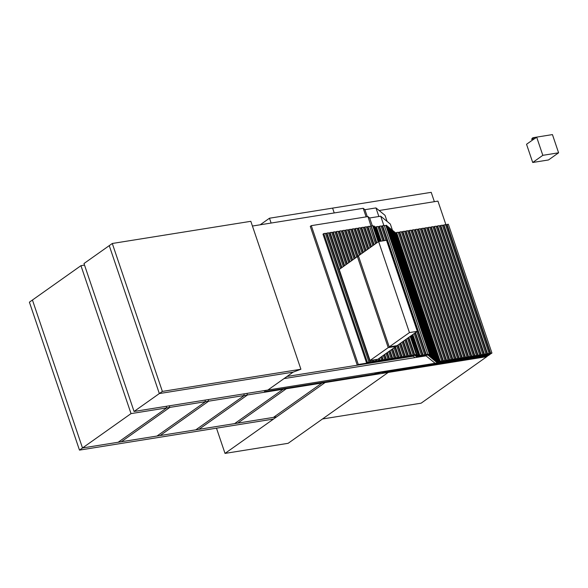 <?xml version="1.0" encoding="UTF-8"?>
<svg xmlns="http://www.w3.org/2000/svg" width="588" height="588" viewBox="0 0 588 588"><rect width="100%" height="100%" fill="white"/><g stroke="black" fill="none" stroke-linecap="round" stroke-linejoin="round"><path stroke-width="0.88" d="M558.6 152.799L542.82 155.328L536.66 137.114L534.698 138.731L531.464 139.246L533.426 137.636L552.441 134.593L558.6 152.799L548.494 159.958L532.713 162.486L526.547 144.273L534.286 138.797M542.82 155.328L532.713 162.486M536.719 137.298L533.485 137.82L531.464 139.246M534.448 137.474L536.109 137.21M532.405 137.989L534.286 137.496M377.908 359.246L396.106 346.361L388.22 347.618L370.021 360.503L377.908 359.246M395.93 345.832L396.106 346.361M370.021 360.503L339.21 269.473L357.401 256.589L388.22 347.618M358.592 256.397L357.401 256.589M409.446 332.587L389.227 346.905L397.113 345.641L417.333 331.323L409.446 332.587L378.628 241.55L358.415 255.868L389.227 346.905M379.429 241.425L374.218 226.035L373.483 226.306L378.643 241.55L386.522 240.294L417.333 331.323M436.781 361.275L437.34 362.914L267.863 390.042L284.033 378.591L426.035 355.858L435.105 363.274L426.035 355.858L284.033 378.591L287.069 376.445L413.29 356.24L414.996 357.629L413.29 356.24L357.276 365.207L310.288 226.373L311.295 225.652L358.29 364.486L357.276 365.207M366.118 216.884L363.215 208.299L364.92 209.696L375.96 207.924L378.87 216.502M387.095 221.426L385.037 215.333L375.96 207.924M381.186 360.378L382.766 360.128L381.186 360.378M349.992 261.829L339.577 231.055L339.173 231.341L349.588 262.116M381.583 356.637L382.766 360.128M339.173 231.341L338.071 231.518M383.17 359.841L382.362 360.415L384.75 359.591L383.17 359.841L381.987 356.357M339.577 231.055L341.158 230.805L351.337 260.881M383.332 355.402L384.75 359.591M384.346 359.878L385.919 359.621L384.346 359.878M352.682 259.933L342.738 230.547L342.334 230.834L352.278 260.219M384.273 354.74L385.919 359.621M342.334 230.834L341.231 231.011M386.323 359.334L385.515 359.907L387.904 359.084L386.323 359.334L384.677 354.454M342.738 230.547L344.311 230.298L354.02 258.977M386.015 353.506L387.904 359.084M387.499 359.371L389.08 359.121L387.499 359.371M355.365 258.029L345.891 230.048L345.487 230.334L354.961 258.316M386.955 352.837L389.08 359.121M345.487 230.334L344.384 230.511M389.484 358.834L388.675 359.4L390.248 359.15L391.057 358.577L389.484 358.834L387.36 352.55M345.891 230.048L347.471 229.79L356.703 257.081M388.697 351.602L391.057 358.577M390.652 358.864L392.233 358.614L390.652 358.864M358.158 256.464L349.044 229.541L348.64 229.827L357.68 256.537M389.638 350.94L392.233 358.614M348.64 229.827L347.537 230.004M392.637 358.327L391.829 358.901L394.217 358.07L392.637 358.327L390.042 350.654M349.044 229.541L350.624 229.291L359.386 255.177M391.38 349.706L394.217 358.07M393.813 358.357L395.386 358.107L393.813 358.357M360.731 254.229L352.205 229.033L351.8 229.32L360.326 254.516M392.321 349.037L395.386 358.107M351.8 229.32L350.698 229.496M395.79 357.82L394.982 358.393L397.37 357.57L395.79 357.82L392.725 348.75M352.205 229.033L353.778 228.783L362.068 253.281M394.063 347.802L397.37 357.57M396.966 357.857L398.546 357.6L396.966 357.857M363.413 252.333L355.358 228.526L354.954 228.813L363.009 252.619M395.004 347.14L398.546 357.6M354.954 228.813L353.851 228.989M398.951 357.313L398.142 357.886L400.524 357.063L398.951 357.313L395.408 346.854M355.358 228.526L356.938 228.276L364.751 251.377M396.687 345.715L400.524 357.063M400.119 357.35L401.7 357.1L400.119 357.35M366.096 250.429L358.511 228.026L358.107 228.313L365.692 250.716M397.686 345.237L401.7 357.1M358.107 228.313L357.004 228.489M402.104 356.813L401.295 357.386L403.684 356.556L402.104 356.813L398.091 344.95M358.511 228.026L360.091 227.769L367.441 249.481M399.436 344.002L403.684 356.556M378.033 360.885L379.613 360.635L378.033 360.885M347.31 263.733L336.424 231.562L336.02 231.848L346.905 264.019M378.9 358.54L379.613 360.635M336.02 231.848L334.917 232.025M380.017 360.348L379.209 360.922L381.59 360.091L380.017 360.348L379.304 358.254M336.424 231.562L338.004 231.304L348.655 262.777M380.649 357.306L381.59 360.091M374.879 361.392L376.452 361.135L374.879 361.392M344.627 265.629L333.271 232.069L332.867 232.348L344.223 265.916M375.923 359.562L376.452 361.135M332.867 232.348L331.764 232.525M376.857 360.848L376.048 361.422L378.437 360.598L376.857 360.848L376.394 359.488M333.271 232.069L334.844 231.812L345.972 264.681M377.966 359.202L378.437 360.598M403.28 356.842L404.853 356.593L403.28 356.842M368.779 248.533L361.671 227.519L361.267 227.806L368.375 248.812M400.369 343.341L404.853 356.593M361.267 227.806L360.165 227.982M405.257 356.306L404.448 356.879L406.837 356.056L405.257 356.306L400.773 343.054M361.671 227.519L363.244 227.269L370.124 247.577M402.118 342.106L406.837 356.056M406.433 356.343L408.013 356.085L406.433 356.343M371.462 246.629L364.825 227.012L364.42 227.299L371.057 246.916M403.052 341.437L408.013 356.085M364.42 227.299L363.318 227.475M408.417 355.799L407.609 356.372L409.99 355.549L408.417 355.799L403.456 341.15M364.825 227.012L366.405 226.762L372.807 245.681M404.801 340.202L409.99 355.549M409.586 355.836L411.166 355.578L409.586 355.836M374.144 244.726L367.978 226.512L367.574 226.799L373.74 245.012M405.735 339.541L411.166 355.578M367.574 226.799L366.471 226.975M411.571 355.299L410.762 355.865L412.342 355.615L413.151 355.042L411.571 355.299L406.139 339.254M367.978 226.512L369.558 226.255L375.489 243.777M407.484 338.306L413.151 355.042M79.476 450.114L82.504 447.968L276.581 416.899L273.545 419.046L79.476 450.114L29.4 302.173L32.436 300.027L82.504 447.968L118.166 442.257L166.691 407.903L131.028 413.607L82.504 447.968L32.436 300.027L80.953 265.673L131.028 413.607M134.064 411.46L267.863 390.042L293.133 372.145L159.333 393.563L134.064 411.46L83.988 263.52L109.258 245.63L159.333 393.563L162.369 391.417L300.902 369.242L293.133 372.145L159.333 393.563L109.258 245.63L112.293 243.483L250.826 221.309L300.902 369.242M286.282 388.756L237.765 423.117L273.42 417.406L321.945 383.045L286.282 388.756L237.765 423.117L234.605 423.617L283.129 389.263L247.474 394.967L198.95 429.328L234.605 423.617L283.129 389.263L286.282 388.756M321.945 383.045L325.098 382.545L276.581 416.899L273.42 417.406L321.945 383.045M325.098 382.545L225.02 453.407L288.135 443.308L388.212 372.439L325.098 382.545M247.474 394.967L246.938 393.394L247.474 394.967L198.95 429.328L195.797 429.835L244.314 395.474L208.659 401.185L160.134 435.539L195.797 429.835L244.314 395.474L247.474 394.967M243.785 393.894L244.314 395.474L243.785 393.894M208.659 401.185L208.123 399.605L208.659 401.185L160.134 435.539L156.981 436.046L205.499 401.685L169.844 407.396L121.319 441.75L156.981 436.046L205.499 401.685L208.659 401.185M204.969 400.112L205.499 401.685L204.969 400.112M169.844 407.396L169.307 405.816L169.844 407.396L121.319 441.75L118.166 442.257L166.691 407.903L169.844 407.396M166.154 406.323L166.691 407.903L166.154 406.323M84.525 265.1L80.953 265.673M434.37 201.684L431.202 192.335L332.595 208.115L334.227 212.944L332.595 208.115L269.48 218.221L260.197 224.792M225.02 453.407L216.487 428.182M271.112 223.043L269.48 218.221M388.212 372.439L322.503 418.972L421.118 403.184L486.827 356.659L388.212 372.439M371.719 361.892L373.299 361.642L371.719 361.892M341.944 267.533L330.111 232.569L329.706 232.855L341.54 267.819M372.763 360.069L373.299 361.642M329.706 232.855L328.604 233.032M373.703 361.355L372.895 361.929L375.284 361.106L373.703 361.355L373.24 359.988M330.111 232.569L331.691 232.319L343.289 266.577M374.821 359.738L375.284 361.106M368.566 362.399L370.146 362.149L368.566 362.399M339.261 269.429L326.957 233.076L326.553 233.362L370.146 362.149M326.553 233.362L325.451 233.539M370.55 361.863L369.742 362.436L372.123 361.613L370.55 361.863L370.087 360.495M326.957 233.076L328.538 232.826L340.606 268.481M371.66 360.246L372.123 361.613M383.868 225.535L380.708 216.208L390.344 224.079L392.38 230.077M427.601 354.74L437.34 362.914M380.708 216.208L369.661 217.979L372.322 225.814M416.106 355.167L416.657 356.806L427.704 355.042M416.657 356.806L414.959 355.417L358.29 364.486M369.661 217.979L367.963 216.582L376.423 243.116M367.963 216.582L311.295 225.652M162.369 391.417L112.293 243.483M364.92 209.696L367.287 216.693M252.428 226.035L363.215 208.299M367.39 362.37L366.581 362.943L368.97 362.112L367.39 362.37L323.804 233.583L322.988 234.156L366.581 362.943M323.804 233.583L325.377 233.326L368.97 362.112M264.828 392.189L265.842 391.476L375.188 373.968L380.355 372.035L489.855 354.513L488.849 355.226L380.002 372.645L374.828 374.585L264.828 392.189L264.299 390.616M265.842 391.476L265.482 390.425M375.188 373.968L374.828 372.924M445.969 224.851L437.935 201.111L379.142 210.519M488.341 355.586L485.188 356.085L483.667 357.159L486.827 356.659L488.253 355.321M485.188 356.085L482.028 356.593L480.514 357.666L483.667 357.159L485.188 356.085M482.028 356.593L478.875 357.1L477.36 358.173L480.514 357.666L482.028 356.593M478.875 357.1L475.721 357.607L474.2 358.68L477.36 358.173L478.875 357.1M475.721 357.607L472.561 358.107L471.047 359.18L474.2 358.68L475.721 357.607M472.561 358.107L469.408 358.614L467.894 359.687L471.047 359.18L472.561 358.107M469.408 358.614L466.255 359.121L464.733 360.194L467.894 359.687L469.408 358.614M466.255 359.121L463.094 359.621L461.58 360.701L464.733 360.194L466.255 359.121M463.094 359.621L459.941 360.128L458.427 361.201L461.58 360.701L463.094 359.621M459.941 360.128L456.788 360.635L455.266 361.708L458.427 361.201L459.941 360.128M456.788 360.635L453.627 361.142L452.113 362.215L455.266 361.708L456.788 360.635M453.627 361.142L450.474 361.642L448.96 362.715L452.113 362.215L453.627 361.142M450.474 361.642L447.321 362.149L445.8 363.222L448.96 362.715L450.474 361.642M447.321 362.149L444.16 362.656L442.646 363.729L445.8 363.222L447.321 362.149M444.16 362.656L441.007 363.156L439.493 364.237L442.646 363.729L444.16 362.656M441.007 363.156L437.854 363.663L436.333 364.736L439.493 364.237L441.007 363.156M437.854 363.663L434.694 364.17L433.18 365.244L436.333 364.736L437.854 363.663M434.694 364.17L431.541 364.678L430.026 365.751L433.18 365.244L434.694 364.17M431.541 364.678L428.387 365.177L426.866 366.25L430.026 365.751L431.541 364.678M428.387 365.177L425.227 365.685L423.713 366.758L426.866 366.25L428.387 365.177M425.227 365.685L422.074 366.192L420.56 367.265L423.713 366.758L425.227 365.685M422.074 366.192L418.921 366.699L417.399 367.772L420.56 367.265L422.074 366.192M418.921 366.699L415.76 367.199L414.246 368.272L417.399 367.772L418.921 366.699M415.76 367.199L412.607 367.706L411.093 368.779L414.246 368.272L415.76 367.199M412.607 367.706L409.454 368.213L407.932 369.286L411.093 368.779L412.607 367.706M409.454 368.213L406.293 368.713L404.779 369.786L407.932 369.286L409.454 368.213M406.293 368.713L403.14 369.22L401.626 370.293L404.779 369.786L406.293 368.713M403.14 369.22L399.987 369.727L398.466 370.8L401.626 370.293L403.14 369.22M399.987 369.727L396.826 370.234L395.312 371.307L398.466 370.8L399.987 369.727M396.826 370.234L393.673 370.734L392.159 371.807L395.312 371.307L396.826 370.234M393.673 370.734L390.52 371.241L388.999 372.314L392.159 371.807L393.673 370.734M390.52 371.241L387.36 371.748L385.846 372.821L388.999 372.314L390.52 371.241M387.36 371.748L384.207 372.248L382.692 373.329L385.846 372.821L387.36 371.748M382.692 373.329L382.332 372.277M412.747 355.328L414.32 355.079L412.747 355.328M408.417 337.637L414.32 355.079M370.734 226.292L369.631 226.468M414.724 354.792L413.915 355.365L416.304 354.535L414.724 354.792L408.822 337.35M376.827 242.829L371.138 226.005L372.711 225.755L378.172 241.881M410.167 336.402L416.304 354.535M415.9 354.821L416.789 354.682L415.9 354.821M372.785 225.961L373.204 225.895L378.525 241.631M410.52 336.152L416.789 354.682M430.056 354.035L428.593 354.579L428.99 354.909L430.453 354.358L386.463 225.248L385.86 225.476M386.463 225.248L430.453 354.358M429.725 354.637L428.99 354.909L429.394 355.24L430.122 354.961L429.725 354.637M429.982 354.542L430.122 354.961M430.857 354.689L429.394 355.24L429.791 355.564L431.254 355.02L387.007 225.998M387.264 225.902L431.254 355.02M432.93 357.254L432.195 357.526L432.599 357.857L433.334 357.585L432.93 357.254M433.187 357.159L433.334 357.585M434.062 357.313L432.599 357.857L433.003 358.188L434.466 357.636L390.212 228.622M390.469 228.526L434.466 357.636M431.327 355.946L430.592 356.218L430.997 356.548L431.724 356.277L431.327 355.946M431.585 355.85L431.724 356.277M432.459 355.997L430.997 356.548L431.394 356.872L432.864 356.328L388.609 227.306M388.866 227.211L432.864 356.328M432.129 356.6L431.394 356.872L431.798 357.203L432.533 356.931L432.129 356.6M432.386 356.504L432.533 356.931M433.26 356.651L431.798 357.203L432.195 357.526L433.665 356.982L389.41 227.968M389.668 227.865L433.665 356.982M433.731 357.908L433.003 358.188L434.135 358.239L433.731 357.908M433.988 357.813L434.135 358.239M434.863 357.967L433.4 358.511L433.804 358.842L435.267 358.29L391.013 229.276M391.27 229.18L435.267 358.29M435.333 359.224L434.605 359.496L435.737 359.547L435.333 359.224M435.59 359.128L435.737 359.547M436.465 359.275L435.002 359.819L435.407 360.15L436.869 359.599L392.622 230.584M392.88 230.489L436.869 359.599M430.526 355.292L429.791 355.564L430.195 355.894L430.923 355.615L430.526 355.292M430.784 355.196L430.923 355.615M431.658 355.343L430.195 355.894L430.592 356.218L432.062 355.674L387.808 226.652M388.065 226.556L432.062 355.674M434.532 358.562L433.804 358.842L434.936 358.893L434.532 358.562M434.789 358.467L434.936 358.893M435.664 358.621L434.201 359.165L434.605 359.496L436.068 358.945L391.821 229.93M392.078 229.834L436.068 358.945M436.134 359.878L435.407 360.15L435.804 360.481L436.539 360.201L436.134 359.878M436.392 359.782L436.539 360.201M437.274 359.929L435.804 360.481L436.208 360.804L437.67 360.26L393.423 231.238M393.681 231.143L437.67 360.26M436.935 360.532L436.208 360.804L436.605 361.135L437.34 360.856L436.935 360.532M437.2 360.437L437.34 360.856M438.075 360.584L436.605 361.135L437.009 361.458L438.472 360.914L394.225 231.892M394.482 231.797L438.472 360.914M437.744 361.186L437.009 361.458L437.406 361.789L438.141 361.517L437.744 361.186M438.001 361.091L438.141 361.517M438.876 361.238L437.406 361.789L437.81 362.112L439.273 361.569L395.026 232.547M395.283 232.451L439.273 361.569M447.681 360.672L446.873 361.245L449.254 360.422L447.637 360.54M446.873 361.245L446.682 360.694M448.85 360.709L450.43 360.451L448.85 360.709M450.834 360.172L450.026 360.738L451.606 360.488L452.415 359.915L450.79 360.04M452.01 360.201L453.583 359.952L452.01 360.201M453.987 359.665L453.179 360.238L455.568 359.408L453.943 359.533M455.163 359.694L456.744 359.444L455.163 359.694M457.148 359.158L456.339 359.731L458.721 358.908L457.104 359.025M458.317 359.195L459.897 358.937L458.317 359.195M460.301 358.651L459.493 359.224L461.881 358.401L460.257 358.526M461.477 358.687L463.05 358.437L461.477 358.687M463.462 358.151L462.646 358.724L464.226 358.467L465.035 357.894L463.41 358.019M464.63 358.18L466.21 357.93L464.63 358.18M466.615 357.644L465.806 358.217L468.195 357.394L466.571 357.511M467.783 357.673L469.364 357.423L467.783 357.673M469.768 357.136L468.959 357.71L471.348 356.887L469.724 357.004M470.944 357.173L472.517 356.916L470.944 357.173M472.928 356.629L472.113 357.203L473.693 356.953L474.501 356.379L472.877 356.504M474.097 356.666L475.677 356.416L474.097 356.666M476.082 356.13L475.273 356.703L477.662 355.872L476.037 355.997M477.25 356.159L478.83 355.909L477.25 356.159M479.235 355.622L478.426 356.196L480.815 355.373L479.191 355.49M480.411 355.659L481.991 355.402L480.411 355.659M482.395 355.115L481.579 355.689L483.16 355.439L483.968 354.865L482.351 354.99M483.564 355.152L485.144 354.902L483.564 355.152M485.548 354.615L484.74 355.181L486.313 354.931L487.129 354.358L485.504 354.483M486.724 354.645L488.297 354.395L486.724 354.645M488.701 354.108L487.893 354.682L490.282 353.851L488.665 354.005M438.214 361.826L439.795 361.576L438.214 361.826M440.199 361.289L439.39 361.863L440.963 361.613L441.772 361.039L440.199 361.289L396.606 232.503L396.202 232.789L439.795 361.576M396.202 232.789L395.709 232.87M396.606 232.503L398.186 232.253L441.772 361.039M441.368 361.326L442.948 361.069L441.368 361.326M443.352 360.782L442.543 361.355L444.124 361.106L444.932 360.532L443.352 360.782L399.759 232.003L399.355 232.282L442.948 361.069M399.355 232.282L398.252 232.458M399.759 232.003L401.339 231.745L444.932 360.532M444.528 360.819L446.101 360.569L444.528 360.819M446.505 360.282L445.697 360.856L447.277 360.598L448.085 360.025L446.505 360.282L402.92 231.496L402.515 231.782L446.101 360.569M402.515 231.782L401.413 231.959M402.92 231.496L404.493 231.238L448.085 360.025M447.681 360.312L449.261 360.062L447.681 360.312M449.666 359.775L448.857 360.348L450.43 360.099L451.239 359.525L449.666 359.775L406.073 230.988L405.669 231.275L449.261 360.062M405.669 231.275L404.566 231.451M406.073 230.988L407.653 230.739L451.239 359.525M450.834 359.812L452.415 359.555L450.834 359.812M452.819 359.268L452.01 359.841L453.591 359.591L454.399 359.018L452.819 359.268L409.226 230.481L408.822 230.768L452.415 359.555M408.822 230.768L407.719 230.944M409.226 230.481L410.806 230.231L454.399 359.018M453.995 359.305L455.568 359.055L453.995 359.305M455.972 358.768L455.163 359.334L456.744 359.084L457.552 358.511L455.972 358.768L412.386 229.981L411.982 230.268L455.568 359.055M411.982 230.268L410.88 230.445M412.386 229.981L413.959 229.724L457.552 358.511M457.148 358.798L458.728 358.548L457.148 358.798M459.132 358.261L458.324 358.834L459.897 358.577L460.705 358.004L459.132 358.261L415.54 229.474L415.135 229.761L458.728 358.548M415.135 229.761L414.033 229.937M415.54 229.474L417.12 229.224L460.705 358.004M460.301 358.29L461.881 358.041L460.301 358.29M462.286 357.754L461.477 358.327L463.057 358.077L463.866 357.504L462.286 357.754L418.693 228.967L418.288 229.254L461.881 358.041M418.288 229.254L417.186 229.43M418.693 228.967L420.273 228.717L463.866 357.504M463.462 357.791L465.035 357.533L463.462 357.791M465.439 357.247L464.63 357.82L466.21 357.57L467.019 356.997L465.439 357.247L421.853 228.46L421.449 228.747L465.035 357.533M421.449 228.747L420.346 228.923M421.853 228.46L423.426 228.21L467.019 356.997M466.615 357.284L468.195 357.034L466.615 357.284M468.599 356.747L467.791 357.32L469.364 357.063L470.172 356.49L468.599 356.747L425.006 227.96L424.602 228.247L468.195 357.034M424.602 228.247L423.5 228.423M425.006 227.96L426.587 227.703L470.172 356.49M469.768 356.776L471.348 356.526L469.768 356.776M471.752 356.24L470.944 356.813L473.333 355.99L471.752 356.24L428.16 227.453L427.755 227.74L471.348 356.526M427.755 227.74L426.653 227.916M428.16 227.453L429.74 227.203L473.333 355.99M472.928 356.277L474.501 356.019L472.928 356.277M474.906 355.733L474.097 356.306L475.677 356.056L476.486 355.483L474.906 355.733L431.32 226.946L430.916 227.233L474.501 356.019M430.916 227.233L429.813 227.409M431.32 226.946L432.893 226.696L476.486 355.483M476.082 355.769L477.662 355.512L476.082 355.769M478.066 355.233L477.258 355.799L478.83 355.549L479.639 354.976L478.066 355.233L434.473 226.446L434.069 226.733L477.662 355.512M434.069 226.733L432.966 226.909M434.473 226.446L436.053 226.189L479.639 354.976M479.235 355.262L480.815 355.012L479.235 355.262M481.219 354.726L480.411 355.299L481.991 355.042L482.799 354.468L481.219 354.726L437.626 225.939L437.222 226.226L480.815 355.012M437.222 226.226L436.12 226.402M437.626 225.939L439.207 225.682L482.799 354.468M482.395 354.755L483.968 354.505L482.395 354.755M484.372 354.219L483.564 354.792L485.144 354.542L485.953 353.969L484.372 354.219L440.787 225.432L440.383 225.719L483.968 354.505M440.383 225.719L439.28 225.895M440.787 225.432L442.36 225.182L485.953 353.969M485.548 354.255L487.129 353.998L485.548 354.255M487.533 353.711L486.724 354.285L488.297 354.035L489.106 353.462L487.533 353.711L443.94 224.925L443.536 225.211L487.129 353.998M443.536 225.211L442.433 225.388M443.94 224.925L445.52 224.675L489.106 353.462M416.671 354.762L415.944 355.042L417.076 355.093L416.671 354.762M410.637 336.071L417.076 355.093M417.811 354.821L416.341 355.365L416.745 355.696L418.208 355.145L411.299 335.601M374.218 226.035L379.701 241.381M411.534 335.432L418.208 355.145M417.473 355.424L416.745 355.696L417.877 355.747L417.473 355.424M417.73 355.321L417.877 355.747M418.612 355.475L417.142 356.019L417.546 356.35L419.009 355.799L411.769 335.27M379.973 241.337L375.019 226.689L380.252 241.293M412.004 335.101L419.009 355.799M417.95 356.063L419.531 355.814L417.95 356.063M381.215 241.139L376.342 226.74L375.938 227.027L380.737 241.22M412.416 334.807L419.531 355.814M375.938 227.027L375.445 227.1M419.935 355.527L419.126 356.1L421.508 355.27L419.935 355.527L412.82 334.521M376.342 226.74L377.915 226.483L382.795 240.889M414.165 333.572L421.508 355.27M421.104 355.556L422.684 355.306L421.104 355.556M384.368 240.632L379.495 226.233L379.091 226.52L383.898 240.713M415.099 332.911L422.684 355.306M379.091 226.52L377.988 226.696M423.088 355.02L422.28 355.593L424.668 354.77L423.088 355.02L415.503 332.624M379.495 226.233L381.075 225.983L385.949 240.382M416.848 331.669L424.668 354.77M424.264 355.056L425.837 354.799L424.264 355.056M426.241 354.513L425.433 355.086L427.821 354.263L426.241 354.513L382.648 225.726L382.244 226.012L425.837 354.799M382.244 226.012L381.142 226.189M382.648 225.726L384.229 225.476L427.821 354.263M427.417 354.549L429.438 354.226L427.417 354.549M384.302 225.682L385.846 225.439L429.438 354.226M488.657 353.785L490.23 353.528L488.657 353.785M490.635 353.241L489.826 353.814L491.134 353.608L491.943 353.035L490.635 353.241L447.049 224.454L446.645 224.741L490.23 353.528M446.645 224.741L445.594 224.91M447.049 224.454L448.35 224.249L491.943 353.035M489.877 354.138L490.524 354.035L489.877 354.138"/></g></svg>
